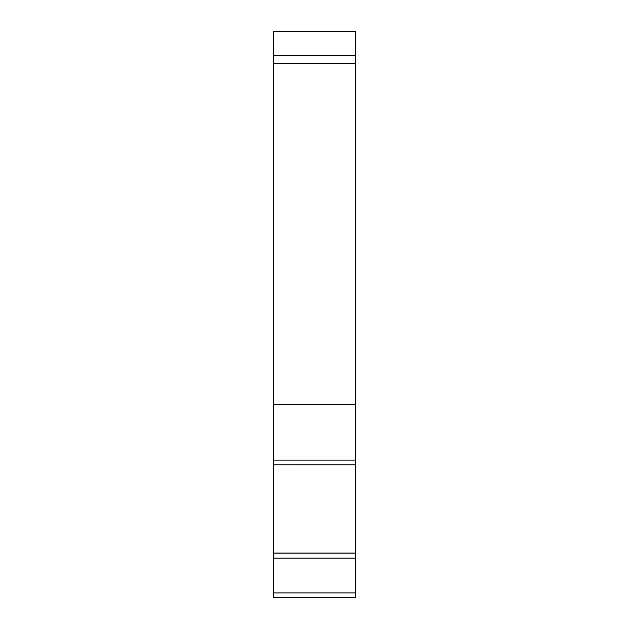 <?xml version="1.0" encoding="UTF-8"?>
<svg xmlns="http://www.w3.org/2000/svg" width="629" height="629" viewBox="0 0 629 629"><rect width="100%" height="100%" fill="white"/><g stroke="black" fill="none" stroke-linecap="round" stroke-linejoin="round"><path stroke-width="0.94" d="M273.489 55.572L273.489 31.45L355.511 31.45L355.511 404.565L273.489 404.565L273.489 55.572L355.511 55.572M273.489 404.565L273.489 553.095L355.511 553.095L355.511 404.565M273.489 558.175L273.489 597.55L355.511 597.55L355.511 558.175L273.489 558.175L273.489 553.095M355.511 558.175L355.511 553.095M336.491 597.55L309.672 597.55L336.491 597.55M273.489 592.895L355.511 592.895M273.489 553.174L355.511 553.174M355.511 464.776L273.489 464.776L355.511 464.784M273.489 460.129L355.511 460.129M355.511 63.615L273.489 63.615"/></g></svg>
